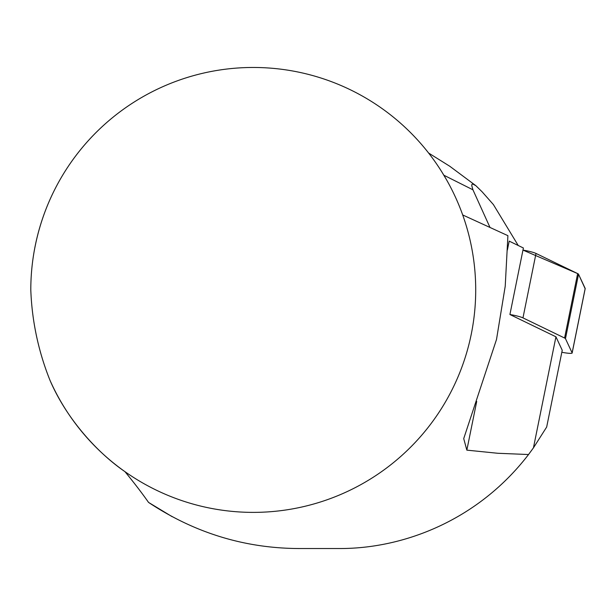 <?xml version="1.0" encoding="UTF-8"?>
<svg xmlns="http://www.w3.org/2000/svg" width="616" height="616" viewBox="0 0 616 616"><rect width="100%" height="100%" fill="white"/><g stroke="black" fill="none" stroke-linecap="round" stroke-linejoin="round"><path stroke-width="0.92" d="M555.94 336.798L533.433 447.87L546.669 427.042L562.231 350.25L555.94 336.798L509.917 314.522L523.392 247.994L509.193 241.125L507.392 250.004M533.433 447.87L528.536 454.531L497.828 453.276L466.843 450.142L463.717 438.615L496.511 339.462L505.22 286.232L507.907 235.666L462.693 214.945M34.234 324.047C37.476 343.559 42.766 362.393 50.096 380.557A222.453 222.453 0 0 0 413.351 444.375A222.453 222.453 0 0 0 336.536 83.645A222.453 222.453 0 0 0 30.8 289.928A268.337 268.337 0 0 0 50.096 380.557C66.905 419.596 98.067 453.268 124.963 471.656C134.273 483.006 142.127 493.254 148.541 502.41L172.126 516.662M453.291 192.592L452.714 191.422M446.354 179.472L441.726 171.749M34.234 251.005C38.4 227.897 45.884 206.16 56.687 185.778M528.536 454.531C478.624 519.55 404.535 548.979 338.469 548.533L298.96 548.533C244.721 548.309 194.587 532.94 148.541 502.41M443.859 175.221L472.942 189.805L489.92 227.281M428.605 153.03L449.772 166.258L475.868 185.686L482.143 191.838L493.393 204.574L518.225 245.499M475.868 185.686L472.657 183.968L471.948 184.361L471.756 185.578L472.942 189.805M564.587 338.022L577.639 273.589L522.969 250.096A11.034 1.324 11.5 0 1 536.02 253.445L577.639 273.589A11.034 1.324 11.5 0 1 578.524 274.228L585.185 288.45A11.034 1.324 11.5 0 1 585.2 288.573L572.149 353.007A11.034 1.324 -168.5 0 0 572.125 352.883L565.473 338.654A11.034 1.324 -168.5 0 0 564.587 338.022L522.969 317.879A11.034 1.324 -168.5 0 0 509.917 314.522M561.823 352.26A11.034 1.324 -168.5 0 0 572.149 353.007M565.473 338.654L578.524 274.228L585.131 288.681M466.843 450.142L476.715 401.424M536.02 253.445L522.969 317.879M572.125 352.883L585.185 288.45"/></g></svg>
